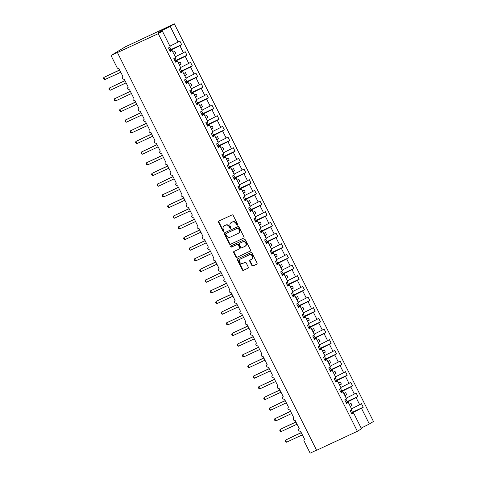 <?xml version="1.0" encoding="UTF-8"?>
<svg xmlns="http://www.w3.org/2000/svg" width="477" height="477" viewBox="0 0 477 477"><rect width="100%" height="100%" fill="white"/><g stroke="black" fill="none" stroke-linecap="round" stroke-linejoin="round"><path stroke-width="0.72" d="M237.415 225.144A0.656 0.566 -121.3 0 0 237.635 224.315L233.181 215.419A0.936 0.811 -121.3 0 0 232.025 214.924L218.806 221.078A0.936 0.811 -121.3 0 0 218.49 222.258L222.95 231.16A0.656 0.566 -121.3 0 0 223.975 230.677L223.397 229.526A2.999 2.588 -121.3 0 1 224.19 225.871A2.999 2.588 -121.3 0 1 224.405 225.752L225.508 225.239A2.999 2.588 -121.3 0 1 229.198 226.825L229.777 227.976A0.656 0.566 -121.3 0 0 230.808 227.499L230.23 226.348A2.999 2.588 -121.3 0 1 231.017 222.687A2.999 2.588 -121.3 0 1 231.238 222.574L232.341 222.061A2.999 2.588 -121.3 0 1 236.032 223.641L236.61 224.798A0.656 0.566 -121.3 0 0 237.415 225.144M251.844 265.445A0.936 0.811 -121.3 0 0 253.001 265.939L256.709 264.21A0.936 0.811 -121.3 0 0 257.025 263.036L252.077 253.15A0.936 0.811 -121.3 0 0 250.92 252.655L237.701 258.814A0.936 0.811 -121.3 0 0 237.385 259.995L242.334 269.875A0.936 0.811 -121.3 0 0 243.491 270.37L247.968 268.283A0.936 0.811 -121.3 0 0 248.284 267.102L246.168 262.875A0.936 0.811 -121.3 0 0 245.011 262.38L242.793 263.411A2.51 2.164 -121.3 0 1 239.758 262.195A2.51 2.164 -121.3 0 1 240.366 259.029A2.51 2.164 -121.3 0 1 240.545 258.933L249.25 254.879A2.51 2.164 -121.3 0 1 252.279 256.095A2.51 2.164 -121.3 0 1 251.677 259.261A2.51 2.164 -121.3 0 1 251.492 259.363L250.043 260.037A0.936 0.811 -121.3 0 0 249.727 261.217L251.844 265.445L252.261 265.194A0.936 0.811 -121.3 0 0 253.412 265.689L256.93 264.049M158.251 33.658L357.374 431.297L361.512 428.775L353.648 413.076L351.883 414.149L350.088 410.566L351.853 409.493L348.305 402.409L346.541 403.488L344.746 399.899L346.511 398.826L342.969 391.742L341.204 392.821L339.409 389.238L341.174 388.159L337.627 381.075L335.862 382.155L334.067 378.571L335.832 377.492L332.284 370.408L330.519 371.488L328.725 367.904L330.489 366.825L326.942 359.747L325.177 360.821L323.382 357.237L325.147 356.164L321.599 349.081L319.834 350.154L318.04 346.57L319.805 345.497L316.263 338.414L314.492 339.487L312.697 335.903L314.468 334.83L310.921 327.747L309.156 328.82L307.361 325.236L309.126 324.163L305.578 317.08L303.813 318.153L302.019 314.57L303.783 313.496L300.236 306.413L298.471 307.486L296.676 303.903L298.441 302.829L294.893 295.746L293.128 296.825L291.334 293.236L293.099 292.162L289.551 285.079L287.786 286.158L285.991 282.575L287.756 281.496L284.214 274.412L282.45 275.491L280.655 271.908L282.42 270.829L278.872 263.751L277.107 264.824L275.312 261.241L277.077 260.162L273.53 253.084L271.765 254.158L269.97 250.574L271.735 249.501L268.187 242.417L266.422 243.491L264.628 239.907L266.393 238.834L262.845 231.75L261.08 232.824L259.285 229.24L261.05 228.167L257.508 221.084L255.744 222.157L253.949 218.573L255.714 217.5L252.166 210.417L250.401 211.49L248.606 207.906L250.371 206.833L246.824 199.75L245.059 200.823L243.264 197.239L245.029 196.166L241.481 189.083L239.716 190.162L237.922 186.579L239.687 185.499L236.139 178.416L234.374 179.495L232.579 175.912L234.344 174.832L230.802 167.749L229.032 168.828L227.237 165.245L229.008 164.166L225.46 157.088L223.695 158.161L221.9 154.578L223.665 153.499L220.118 146.421L218.353 147.494L216.558 143.911L218.323 142.838L214.775 135.754L213.01 136.827L211.216 133.244L212.98 132.171L209.433 125.087L207.668 126.161L205.873 122.577L207.638 121.504L204.09 114.42L202.326 115.494L200.531 111.91L202.296 110.837L198.754 103.753L196.989 104.827L195.194 101.243L196.959 100.17L193.412 93.087L191.647 94.166L189.852 90.576L191.617 89.503L188.069 82.42L186.304 83.499L184.51 79.915L186.274 78.836L182.727 71.753L180.962 72.832L179.167 69.248L180.932 68.169L177.384 61.092L175.619 62.165L173.825 58.582L175.59 57.502L172.048 50.425L170.283 51.498L168.488 47.915L170.253 46.841L162.389 31.136L158.251 33.658L111.022 55.511L117.109 67.668A1.431 1.234 58.7 0 0 118.874 68.426L122.935 76.535A1.431 1.234 -121.3 0 0 124.217 79.093L128.277 87.202A1.431 1.234 -121.3 0 0 129.559 89.759L133.62 97.868A1.431 1.234 -121.3 0 0 134.902 100.426L138.956 108.535A1.431 1.234 -121.3 0 0 140.238 111.093L144.298 119.196A1.431 1.234 -121.3 0 0 145.58 121.76L149.641 129.863A1.431 1.234 -121.3 0 0 150.923 132.427L154.983 140.53A1.431 1.234 -121.3 0 0 156.265 143.094L160.326 151.197A1.431 1.234 -121.3 0 0 161.608 153.755L165.668 161.864A1.431 1.234 -121.3 0 0 166.95 164.422L171.004 172.531A1.431 1.234 -121.3 0 0 172.286 175.089L176.347 183.198A1.431 1.234 -121.3 0 0 177.629 185.756L181.689 193.865A1.431 1.234 -121.3 0 0 182.971 196.423L187.032 204.532A1.431 1.234 -121.3 0 0 188.314 207.09L192.374 215.193A1.431 1.234 -121.3 0 0 193.656 217.756L197.711 225.859A1.431 1.234 -121.3 0 0 198.992 228.423L203.053 236.526A1.431 1.234 -121.3 0 0 204.335 239.09L208.395 247.193A1.431 1.234 -121.3 0 0 209.677 249.757L213.738 257.86A1.431 1.234 -121.3 0 0 215.02 260.418L219.08 268.527A1.431 1.234 -121.3 0 0 220.362 271.085L224.417 279.194A1.431 1.234 -121.3 0 0 225.699 281.752L229.759 289.861A1.431 1.234 -121.3 0 0 231.041 292.419L235.101 300.528A1.431 1.234 -121.3 0 0 236.383 303.086L240.444 311.195A1.431 1.234 -121.3 0 0 241.726 313.753L245.786 321.856A1.431 1.234 -121.3 0 0 247.068 324.42L251.129 332.523A1.431 1.234 -121.3 0 0 252.411 335.087L256.465 343.19A1.431 1.234 -121.3 0 0 257.747 345.753L261.807 353.856A1.431 1.234 -121.3 0 0 263.089 356.414L267.15 364.523A1.431 1.234 -121.3 0 0 268.432 367.081L272.492 375.19A1.431 1.234 -121.3 0 0 273.774 377.748L277.835 385.857A1.431 1.234 -121.3 0 0 279.117 388.415L283.171 396.524A1.431 1.234 -121.3 0 0 284.453 399.082L288.513 407.191A1.431 1.234 -121.3 0 0 289.795 409.749L293.856 417.858A1.431 1.234 -121.3 0 0 295.138 420.416L299.198 428.519A1.431 1.234 -121.3 0 0 300.48 431.083L304.541 439.186A1.431 1.234 -121.3 0 0 304.058 440.992L310.145 453.15L316.537 450.175M357.374 431.297L316.597 450.294L117.473 52.655M243.664 238.166A0.936 0.811 -121.3 0 0 243.98 236.986L239.031 227.1A0.936 0.811 -121.3 0 0 237.874 226.605L224.655 232.764A0.936 0.811 -121.3 0 0 224.345 233.945L229.294 243.825A0.936 0.811 -121.3 0 0 230.445 244.325L243.795 238.083M245.554 240.128L250.503 250.008A0.936 0.811 -121.3 0 1 250.186 251.188L236.968 257.347A0.936 0.811 -121.3 0 1 235.817 256.853L233.694 252.619A0.936 0.811 -121.3 0 1 234.01 251.445L239.371 248.946A0.936 0.811 -121.3 0 0 239.687 247.766L238.279 244.957A0.936 0.811 -121.3 0 0 237.129 244.462L231.548 247.062A0.656 0.566 -121.3 0 1 230.957 245.893L244.397 239.633A0.936 0.811 -121.3 0 1 245.554 240.128M353.648 413.076L351.722 413.833M348.305 402.409L346.385 403.166M342.969 391.742L341.043 392.499M337.627 381.075L335.701 381.833M332.284 370.408L330.358 371.166M326.942 359.747L325.016 360.505M321.599 349.081L319.679 349.838M316.263 338.414L314.337 339.171M310.921 327.747L308.995 328.504M305.578 317.08L303.652 317.837M300.236 306.413L298.31 307.17M294.893 295.746L292.973 296.503M289.551 285.079L287.631 285.836M284.214 274.412L282.289 275.169M278.872 263.751L276.946 264.508M273.53 253.084L271.604 253.842M268.187 242.417L266.261 243.175M262.845 231.75L260.925 232.508M257.508 221.084L255.583 221.841M252.166 210.417L250.24 211.174M246.824 199.75L244.898 200.507M241.481 189.083L239.555 189.84M236.139 178.416L234.219 179.173M230.802 167.749L228.877 168.506M225.46 157.088L223.534 157.845M220.118 146.421L218.192 147.178M214.775 135.754L212.849 136.511M209.433 125.087L207.513 125.845M204.09 114.42L202.17 115.178M198.754 103.753L196.828 104.511M193.412 93.087L191.486 93.844M188.069 82.42L186.143 83.177M182.727 71.753L180.801 72.51M177.384 61.092L175.464 61.843M352.461 412.253L363.241 407.233L361.447 403.649L359.682 404.729L356.134 397.645L346.123 402.648M351.519 408.819L359.682 404.729M347.119 401.586L357.899 396.566L356.104 392.982L354.339 394.062L350.792 386.978L340.781 391.981M346.177 398.158L354.339 394.062M341.776 390.925L352.557 385.905L350.762 382.315L348.997 383.395L345.449 376.311L335.438 381.314M340.834 387.491L348.997 383.395M336.44 380.258L347.214 375.238L345.42 371.655L343.655 372.728L340.107 365.644L330.102 370.647M335.492 376.824L343.655 372.728M331.098 369.592L341.872 364.571L340.077 360.988L338.312 362.061L334.765 354.977L324.759 359.986M330.156 366.157L338.312 362.061M325.755 358.925L336.529 353.904L334.735 350.321L332.97 351.394L329.428 344.311L319.417 349.319M324.813 355.49L332.97 351.394M320.413 348.258L331.193 343.237L329.398 339.654L327.633 340.727L324.086 333.644L314.075 338.652M319.471 344.823L327.633 340.727M315.07 337.591L325.851 332.57L324.056 328.987L322.291 330.06L318.743 322.983L308.732 327.985M314.128 334.156L322.291 330.06M309.728 326.924L320.508 321.903L318.714 318.32L316.949 319.393L313.401 312.316L303.396 317.318M308.786 323.489L316.949 319.393M304.392 316.257L315.166 311.237L313.371 307.653L311.606 308.732L308.059 301.649L298.053 306.651M303.45 312.823L311.606 308.732M299.049 305.59L309.823 300.57L308.029 296.986L306.264 298.065L302.722 290.982L292.711 295.984M298.107 302.156L306.264 298.065M293.707 294.929L304.487 289.903L302.692 286.319L300.927 287.398L297.38 280.315L287.369 285.318M292.765 291.495L300.927 287.398M288.364 284.262L299.145 279.242L297.35 275.658L295.585 276.732L292.037 269.648L282.026 274.651M287.422 280.828L295.585 276.732M283.022 273.595L293.802 268.575L292.007 264.991L290.243 266.065L286.695 258.981L276.684 263.984M282.08 270.161L290.243 266.065M277.686 262.928L288.46 257.908L286.665 254.324L284.9 255.398L281.352 248.314L271.347 253.323M276.738 259.494L284.9 255.398M272.343 252.261L283.117 247.241L281.323 243.658L279.558 244.731L276.016 237.647L266.005 242.656M271.401 248.827L279.558 244.731M267.001 241.595L277.781 236.574L275.986 232.991L274.221 234.064L270.674 226.98L260.663 231.989M266.059 238.16L274.221 234.064M261.658 230.928L272.439 225.907L270.644 222.324L268.879 223.397L265.331 216.319L255.32 221.322M260.716 227.493L268.879 223.397M256.316 220.261L267.096 215.24L265.301 211.657L263.537 212.73L259.989 205.653L249.978 210.655M255.374 216.826L263.537 212.73M250.98 209.594L261.754 204.573L259.959 200.99L258.194 202.069L254.646 194.986L244.641 199.988M250.031 206.159L258.194 202.069M245.637 198.927L256.411 193.906L254.617 190.323L252.852 191.402L249.304 184.319L239.299 189.321M244.695 195.498L252.852 191.402M240.295 188.266L251.069 183.246L249.274 179.656L247.509 180.735L243.968 173.652L233.957 178.654M239.353 184.832L247.509 180.735M234.952 177.599L245.733 172.579L243.938 168.995L242.173 170.068L238.625 162.985L228.614 167.987M234.01 174.165L242.173 170.068M229.61 166.932L240.39 161.912L238.595 158.328L236.83 159.401L233.283 152.318L223.272 157.321M228.668 163.498L236.83 159.401M224.268 156.265L235.048 151.245L233.253 147.661L231.488 148.735L227.94 141.651L217.935 146.66M223.325 152.831L231.488 148.735M218.931 145.598L229.705 140.578L227.911 136.994L226.146 138.068L222.598 130.984L212.593 135.993M217.989 142.164L226.146 138.068M213.589 134.931L224.363 129.911L222.568 126.327L220.803 127.401L217.262 120.317L207.251 125.326M212.647 131.497L220.803 127.401M208.246 124.264L219.026 119.244L217.232 115.661L215.467 116.734L211.919 109.656L201.908 114.659M207.304 120.83L215.467 116.734M202.904 113.598L213.684 108.577L211.889 104.994L210.124 106.073L206.577 98.989L196.566 103.992M201.962 110.163L210.124 106.073M197.561 102.931L208.342 97.91L206.547 94.327L204.782 95.406L201.234 88.323L191.223 93.325M196.619 99.496L204.782 95.406M192.225 92.27L202.999 87.243L201.205 83.66L199.44 84.739L195.892 77.656L185.887 82.658M191.277 88.835L199.44 84.739M186.883 81.603L197.657 76.582L195.862 72.999L194.097 74.072L190.556 66.989L180.544 71.991M185.941 78.168L194.097 74.072M181.54 70.936L192.32 65.915L190.526 62.332L188.761 63.405L185.213 56.322L175.202 61.324M180.598 67.501L188.761 63.405M176.198 60.269L186.978 55.249L185.183 51.665L183.418 52.738L179.871 45.655L181.636 44.582L179.841 40.998L178.076 42.071L170.211 26.372L174.349 23.85L125.063 46.961L111.022 55.511M175.256 56.835L183.418 52.738M172.048 50.425L170.122 51.182M169.913 46.168L178.076 42.071M352.259 413.625L351.984 413.076L351.466 413.315M351.984 413.076L363.241 407.233M357.899 396.566L356.134 397.645M352.557 385.905L350.792 386.978M347.214 375.238L345.449 376.311M341.872 364.571L340.107 365.644M336.529 353.904L334.765 354.977M331.193 343.237L329.428 344.311M325.851 332.57L324.086 333.644M320.508 321.903L318.743 322.983M315.166 311.237L313.401 312.316M309.823 300.57L308.059 301.649M304.487 289.903L302.722 290.982M299.145 279.242L297.38 280.315M293.802 268.575L292.037 269.648M288.46 257.908L286.695 258.981M283.117 247.241L281.352 248.314M277.781 236.574L276.016 237.647M272.439 225.907L270.674 226.98M267.096 215.24L265.331 216.319M261.754 204.573L259.989 205.653M256.411 193.906L254.646 194.986M251.069 183.246L249.304 184.319M245.733 172.579L243.968 173.652M240.39 161.912L238.625 162.985M235.048 151.245L233.283 152.318M229.705 140.578L227.94 141.651M224.363 129.911L222.598 130.984M219.026 119.244L217.262 120.317M213.684 108.577L211.919 109.656M208.342 97.91L206.577 98.989M202.999 87.243L201.234 88.323M197.657 76.582L195.892 77.656M192.32 65.915L190.556 66.989M186.978 55.249L185.213 56.322M361.172 428.107L369.335 424.011L361.477 408.312M369.335 424.011L373.473 421.489L174.349 23.85M350.279 406.344L352.068 405.45L351 403.315L349.212 404.216M346.916 402.958L346.642 402.409M344.937 395.683L346.731 394.783L345.658 392.649L343.869 393.549M341.574 392.291L341.299 391.742M339.594 385.017L341.389 384.116L340.322 381.982L338.527 382.882M336.231 381.624L335.957 381.075M334.258 374.35L336.046 373.449L334.979 371.315L333.184 372.215M330.889 370.957L330.615 370.408M328.915 363.683L330.704 362.782L329.637 360.648L327.848 361.548M325.552 360.29L325.272 359.741M323.573 353.016L325.362 352.115L324.294 349.981L322.506 350.881M320.21 349.629L319.936 349.075M318.231 342.349L320.025 341.449L318.952 339.32L317.163 340.214M314.868 338.962L314.593 338.408M312.888 331.682L314.683 330.782L313.616 328.653L311.821 329.547M309.525 328.295L309.251 327.741M307.552 321.015L309.34 320.115L308.273 317.986L306.478 318.88M304.183 317.628L303.909 317.08M302.209 310.348L303.998 309.454L302.931 307.319L301.142 308.22M298.846 306.961L298.566 306.413M296.867 299.681L298.656 298.787L297.588 296.652L295.8 297.553M293.504 296.295L293.23 295.746M291.525 289.02L293.319 288.12L292.246 285.985L290.457 286.886M288.162 285.628L287.887 285.079M286.182 278.353L287.977 277.453L286.91 275.318L285.115 276.219M282.819 274.961L282.545 274.412M280.84 267.686L282.634 266.786L281.567 264.652L279.772 265.552M277.477 264.294L277.203 263.745M275.503 257.02L277.292 256.119L276.225 253.985L274.43 254.885M272.14 253.627L271.86 253.078M270.161 246.353L271.95 245.452L270.882 243.318L269.094 244.218M266.798 242.966L266.524 242.411M264.818 235.686L266.607 234.785L265.54 232.657L263.751 233.551M261.456 232.299L261.181 231.744M259.476 225.019L261.271 224.118L260.198 221.99L258.409 222.884M256.113 221.632L255.839 221.078M254.134 214.352L255.928 213.457L254.861 211.323L253.066 212.223M250.771 210.965L250.497 210.417M248.797 203.685L250.586 202.791L249.519 200.656L247.724 201.556M245.428 200.298L245.154 199.75M243.455 193.024L245.244 192.124L244.176 189.989L242.388 190.889M240.092 189.631L239.812 189.083M238.112 182.357L239.901 181.457L238.834 179.322L237.045 180.223M234.75 178.964L234.475 178.416M232.77 171.69L234.565 170.79L233.492 168.655L231.703 169.556M229.407 168.298L229.133 167.749M227.428 161.023L229.222 160.123L228.155 157.988L226.36 158.889M224.065 157.631L223.791 157.082M222.091 150.356L223.88 149.456L222.813 147.321L221.018 148.222M218.722 146.97L218.448 146.415M216.749 139.689L218.538 138.789L217.47 136.655L215.682 137.555M213.386 136.303L213.106 135.748M211.406 129.023L213.195 128.122L212.128 125.994L210.339 126.888M208.044 125.636L207.769 125.081M206.064 118.356L207.859 117.455L206.785 115.327L204.997 116.221M202.701 114.969L202.427 114.42M200.722 107.689L202.516 106.794L201.449 104.66L199.654 105.56M197.359 104.302L197.084 103.753M195.379 97.022L197.174 96.127L196.107 93.993L194.312 94.893M192.016 93.635L191.742 93.087M190.043 86.361L191.832 85.461L190.764 83.326L188.97 84.226M186.68 82.968L186.4 82.42M184.7 75.694L186.489 74.794L185.422 72.659L183.633 73.559M181.338 72.301L181.063 71.753M179.358 65.027L181.147 64.127L180.079 61.992L178.291 62.892M175.995 61.634L175.721 61.086M174.016 54.36L175.81 53.46L174.737 51.325L172.948 52.226M170.653 50.967L170.378 50.419L179.871 45.655M170.378 50.419L169.86 50.663M170.855 49.602L181.636 44.582M162.389 31.136L157.666 32.996L160.719 31.136L170.211 26.372M160.993 31.685L160.719 31.136M173.992 54.306L175.81 53.46M179.334 64.973L181.147 64.127M184.671 75.64L186.489 74.794M190.013 86.307L191.832 85.461M195.355 96.974L197.174 96.127M200.698 107.641L202.516 106.794M206.04 118.302L207.859 117.455M211.383 128.969L213.195 128.122M216.719 139.636L218.538 138.789M222.061 150.303L223.88 149.456M227.404 160.97L229.222 160.123M232.746 171.637L234.565 170.79M238.089 182.303L239.901 181.457M243.425 192.97L245.244 192.124M248.767 203.637L250.586 202.791M254.11 214.304L255.928 213.457M259.452 224.965L261.271 224.118M264.795 235.632L266.607 234.785M270.131 246.299L271.95 245.452M275.473 256.966L277.292 256.119M280.816 267.633L282.634 266.786M286.158 278.3L287.977 277.453M291.501 288.967L293.319 288.12M296.843 299.634L298.656 298.787M302.179 310.3L303.998 309.454M307.522 320.961L309.34 320.115M312.864 331.628L314.683 330.782M318.207 342.295L320.025 341.449M323.549 352.962L325.362 352.115M328.886 363.629L330.704 362.782M334.228 374.296L336.046 373.449M339.57 384.963L341.389 384.116M344.913 395.63L346.731 394.783M350.255 406.297L352.068 405.45M237.635 224.935A0.656 0.566 -121.3 0 1 237.021 224.542L236.443 223.391A2.999 2.588 -121.3 0 0 232.752 221.805L232.341 222.061M231.017 222.687L231.428 222.437A2.999 2.588 -121.3 0 1 231.649 222.318L232.752 221.805M224.19 225.871L224.601 225.621A2.999 2.588 -121.3 0 1 224.822 225.502L225.919 224.989A2.999 2.588 -121.3 0 1 229.616 226.575L230.188 227.726A0.656 0.566 -121.3 0 0 230.808 228.119M218.997 220.988A0.936 0.811 -121.3 0 0 218.907 222.008L223.361 230.91A0.656 0.566 -121.3 0 0 223.975 231.303M224.852 232.675A0.936 0.811 -121.3 0 0 224.756 233.694L229.705 243.574A0.936 0.811 -121.3 0 0 230.856 244.069L243.884 238.005M238.464 228.501A0.656 0.566 -121.3 0 0 237.653 228.155L226.05 233.563A0.656 0.566 -121.3 0 0 225.83 234.386L226.438 235.602A2.999 2.588 -121.3 0 0 230.135 237.188L238.065 233.492A2.999 2.588 -121.3 0 0 238.285 233.372A2.999 2.588 -121.3 0 0 239.072 229.717L238.464 228.501L238.876 228.25A0.656 0.566 -121.3 0 0 238.071 227.905L237.653 228.155M226.372 233.366A0.656 0.566 -121.3 0 1 226.468 233.307L238.071 227.905M238.285 233.372L238.697 233.122A2.999 2.588 -121.3 0 0 239.484 229.467L239.072 229.717M238.876 228.25L239.484 229.467M250.407 251.027L236.968 257.347M234.201 251.355A0.936 0.811 -121.3 0 0 234.112 252.369L236.228 256.602A0.936 0.811 -121.3 0 0 237.379 257.097M239.502 248.863L239.788 248.696A0.936 0.811 -121.3 0 0 240.098 247.515L238.697 244.707A0.936 0.811 -121.3 0 0 237.54 244.212L231.548 247.062M231.19 245.78A0.656 0.566 -121.3 0 0 231.959 246.812M244.934 246.353A2.51 2.164 -121.3 0 0 245.118 246.257A2.51 2.164 -121.3 0 0 245.721 243.091A2.51 2.164 -121.3 0 0 242.692 241.875L239.627 243.3A0.936 0.811 -121.3 0 0 239.311 244.48L240.718 247.289A0.936 0.811 -121.3 0 0 241.869 247.784L244.934 246.353M245.351 246.102A2.51 2.164 -121.3 0 0 245.53 246.001A2.51 2.164 -121.3 0 0 246.132 242.841A2.51 2.164 -121.3 0 0 243.103 241.618L242.692 241.875M239.907 243.127A0.936 0.811 -121.3 0 1 240.038 243.049L243.103 241.618M250.234 259.947A0.936 0.811 -121.3 0 0 250.139 260.967L252.261 265.194M251.91 259.106A2.51 2.164 -121.3 0 0 252.089 259.011A2.51 2.164 -121.3 0 0 252.691 255.845A2.51 2.164 -121.3 0 0 249.662 254.629L249.25 254.879M240.366 259.029L240.778 258.778A2.51 2.164 -121.3 0 1 240.963 258.683L249.662 254.629M237.892 258.725A0.936 0.811 -121.3 0 0 237.802 259.738L242.751 269.624A0.936 0.811 -121.3 0 0 243.902 270.119L248.189 268.122M119.632 69.94L103.867 77.429L104.934 79.564L120.759 72.194M104.934 79.564L103.95 79.188L103.527 78.335L103.867 77.429L119.691 70.059M169.699 50.335L170.915 49.721L169.657 47.199M124.974 80.607L109.209 88.096L110.276 90.231L126.101 82.861M110.276 90.231L109.293 89.855L108.863 89.002L109.209 88.096L125.034 80.726M175.041 61.002L176.257 60.382L174.999 57.866M130.316 91.274L114.552 98.763L115.619 100.897L131.443 93.522M115.619 100.897L114.635 100.522L114.206 99.669L114.552 98.763L130.376 91.393M180.384 71.669L181.6 71.049L180.336 68.533M135.659 101.935L119.888 109.43L120.961 111.564L136.786 104.189M120.961 111.564L119.977 111.189L119.548 110.336L119.888 109.43L135.718 102.06M185.72 82.336L186.942 81.716L185.678 79.2M140.995 112.602L125.23 120.097L126.298 122.231L142.128 114.856M126.298 122.231L125.314 121.856L124.891 121.003L125.23 120.097L141.055 112.721M191.062 93.003L192.279 92.383L191.021 89.867M146.338 123.269L130.573 130.764L131.64 132.898L147.465 125.523M131.64 132.898L130.656 132.517L130.233 131.664L130.573 130.764L146.397 123.388M196.405 103.67L197.621 103.05L196.363 100.534M151.68 133.936L135.915 141.43L136.982 143.559L152.807 136.189M136.982 143.559L135.999 143.183L135.569 142.331L135.915 141.43L151.74 134.055M201.747 114.331L202.963 113.717L201.705 111.201M157.022 144.603L141.258 152.097L142.325 154.226L158.149 146.856M142.325 154.226L141.341 153.85L140.912 152.998L141.258 152.097L157.082 144.722M207.09 124.998L208.306 124.384L207.042 121.868M162.365 155.269L146.594 162.758L147.667 164.893L163.492 157.523M147.667 164.893L146.683 164.517L146.254 163.665L146.594 162.758L162.424 155.389M212.426 135.665L213.648 135.051L212.384 132.534M167.701 165.936L151.936 173.425L153.004 175.56L168.834 168.19M153.004 175.56L152.026 175.184L151.597 174.332L151.936 173.425L167.767 166.056M217.768 146.332L218.985 145.718L217.727 143.195M173.044 176.603L157.279 184.092L158.346 186.227L174.171 178.857M158.346 186.227L157.362 185.851L156.939 184.998L157.279 184.092L173.103 176.723M223.111 156.999L224.327 156.384L223.069 153.862M178.386 187.27L162.621 194.759L163.689 196.894L179.513 189.518M163.689 196.894L162.705 196.518L162.281 195.665L162.621 194.759L178.446 187.389M228.453 167.665L229.67 167.045L228.411 164.529M183.728 197.931L167.964 205.426L169.031 207.561L184.855 200.185M169.031 207.561L168.047 207.185L167.618 206.332L167.964 205.426L183.788 198.056M233.796 178.332L235.012 177.712L233.748 175.196M189.071 208.598L173.306 216.093L174.373 218.227L190.198 210.852M174.373 218.227L173.389 217.852L172.96 216.999L173.306 216.093L189.13 208.717M239.132 188.999L240.354 188.379L239.09 185.863M194.407 219.265L178.642 226.76L179.716 228.894L195.54 221.519M179.716 228.894L178.732 228.513L178.303 227.666L178.642 226.76L194.473 219.384M244.474 199.666L245.697 199.046L244.433 196.53M199.75 229.932L183.985 237.427L185.052 239.555L200.883 232.186M185.052 239.555L184.068 239.18L183.645 238.327L183.985 237.427L199.809 230.051M249.817 210.327L251.033 209.713L249.775 207.197M205.092 240.599L189.327 248.094L190.395 250.222L206.219 242.853M190.395 250.222L189.411 249.847L188.987 248.994L189.327 248.094L205.152 240.718M255.159 220.994L256.376 220.38L255.117 217.864M210.435 251.266L194.67 258.755L195.737 260.889L211.561 253.52M195.737 260.889L194.753 260.514L194.324 259.661L194.67 258.755L210.494 251.385M260.502 231.661L261.718 231.047L260.46 228.531M215.777 261.933L200.012 269.422L201.079 271.556L216.904 264.186M201.079 271.556L200.096 271.18L199.666 270.328L200.012 269.422L215.837 262.052M265.844 242.328L267.06 241.714L265.796 239.192M221.119 272.6L205.348 280.088L206.422 282.223L222.246 274.853M206.422 282.223L205.438 281.847L205.009 280.995L205.348 280.088L221.179 272.719M271.18 252.995L272.403 252.381L271.139 249.859M226.456 283.266L210.691 290.755L211.758 292.89L227.589 285.52M211.758 292.89L210.774 292.514L210.351 291.662L210.691 290.755L226.515 283.386M276.523 263.662L277.739 263.048L276.481 260.525M231.798 293.933L216.033 301.422L217.101 303.557L232.925 296.181M217.101 303.557L216.117 303.181L215.693 302.329L216.033 301.422L231.858 294.053M281.865 274.329L283.082 273.709L281.824 271.192M237.141 304.594L221.376 312.089L222.443 314.224L238.267 306.848M222.443 314.224L221.459 313.848L221.03 312.995L221.376 312.089L237.2 304.72M287.208 284.996L288.424 284.375L287.166 281.859M242.483 315.261L226.718 322.756L227.785 324.891L243.61 317.515M227.785 324.891L226.802 324.515L226.372 323.662L226.718 322.756L242.543 315.38M292.55 295.662L293.766 295.042L292.502 292.526M247.825 325.928L232.055 333.423L233.128 335.558L248.952 328.182M233.128 335.558L232.144 335.176L231.715 334.323L232.055 333.423L247.885 326.047M297.887 306.329L299.109 305.709L297.845 303.193M253.162 336.595L237.397 344.09L238.464 346.219L254.295 338.849M238.464 346.219L237.486 345.843L237.057 344.99L237.397 344.09L253.227 336.714M303.229 316.99L304.445 316.376L303.187 313.86M258.504 347.262L242.739 354.757L243.807 356.885L259.631 349.516M243.807 356.885L242.823 356.51L242.399 355.657L242.739 354.757L258.564 347.381M308.571 327.657L309.788 327.043L308.53 324.527M263.847 357.929L248.082 365.418L249.149 367.552L264.973 360.183M249.149 367.552L248.165 367.177L247.742 366.324L248.082 365.418L263.906 358.048M313.914 338.324L315.13 337.71L313.872 335.194M269.189 368.596L253.424 376.085L254.491 378.219L270.316 370.85M254.491 378.219L253.508 377.844L253.078 376.991L253.424 376.085L269.249 368.715M319.256 348.991L320.472 348.377L319.208 345.855M274.531 379.263L258.767 386.752L259.834 388.886L275.658 381.517M259.834 388.886L258.85 388.511L258.421 387.658L258.767 386.752L274.591 379.382M324.593 359.658L325.815 359.044L324.551 356.522M279.868 389.93L264.103 397.419L265.176 399.553L281.001 392.177M265.176 399.553L264.192 399.177L263.763 398.325L264.103 397.419L279.933 390.049M329.935 370.325L331.157 369.705L329.893 367.189M285.21 400.591L269.445 408.085L270.513 410.22L286.343 402.844M270.513 410.22L269.529 409.844L269.106 408.992L269.445 408.085L285.27 400.716M335.277 380.992L336.494 380.372L335.236 377.856M290.553 411.257L274.788 418.752L275.855 420.887L291.68 413.511M275.855 420.887L274.871 420.511L274.448 419.659L274.788 418.752L290.612 411.383M340.62 391.659L341.836 391.039L340.578 388.522M295.895 421.924L280.13 429.419L281.197 431.554L297.022 424.178M281.197 431.554L280.214 431.178L279.784 430.326L280.13 429.419L295.955 422.044M345.962 402.326L347.178 401.706L345.92 399.189M301.237 432.591L285.473 440.086L286.54 442.215L302.364 434.845M286.54 442.215L285.556 441.839L285.127 440.986L285.473 440.086L301.297 432.711M351.305 412.993L352.521 412.372L351.257 409.856M236.443 223.391L236.032 223.641M231.649 222.318L231.238 222.574M230.188 227.726L229.777 227.976M229.616 226.575L229.198 226.825M225.919 224.989L225.508 225.239M224.822 225.502L224.405 225.752M223.361 230.91L222.95 231.16M218.907 222.008L218.49 222.258M237.021 224.542L236.61 224.798M230.856 244.069L230.445 244.325M229.705 243.574L229.294 243.825M224.756 233.694L224.345 233.945M226.468 233.307L226.05 233.563M236.228 256.602L235.817 256.853M234.112 252.369L233.694 252.619M240.098 247.515L239.687 247.766M238.697 244.707L238.279 244.957M237.54 244.212L237.129 244.462M240.038 243.049L239.627 243.3M250.139 260.967L249.727 261.217M240.963 258.683L240.545 258.933M243.902 270.119L243.491 270.37M242.751 269.624L242.334 269.875M237.802 259.738L237.385 259.995M253.412 265.689L253.001 265.939M226.42 233.336L226.003 233.587M239.853 248.654L239.442 248.911M245.53 246.001L245.118 246.257M239.967 243.085L239.555 243.336M252.089 259.011L251.677 259.261"/></g></svg>
